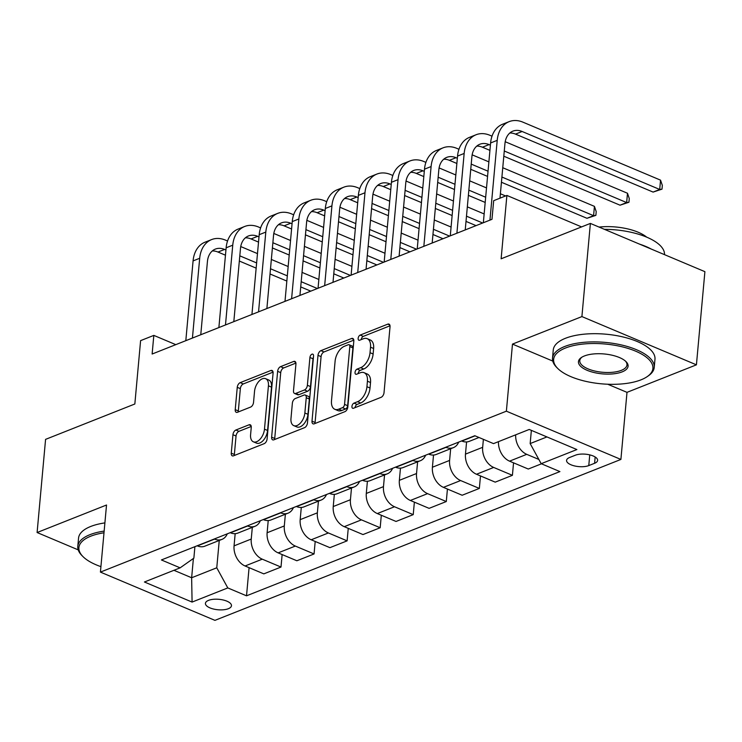 <?xml version="1.0" encoding="UTF-8"?>
<svg xmlns="http://www.w3.org/2000/svg" width="742" height="742" viewBox="0 0 742 742"><rect width="100%" height="100%" fill="white"/><g stroke="black" fill="none" stroke-linecap="round" stroke-linejoin="round"><path stroke-width="1.11" d="M351.94 406.403A2.81 1.595 -67.2 0 0 352.673 408.267A2.81 1.595 -67.2 0 0 353.526 408.239L381.11 397.313A4.007 2.282 -67.2 0 0 384.031 392.62L390.032 326.777A4.007 2.282 -67.2 0 0 388.993 324.115A4.007 2.282 -67.2 0 0 387.769 324.152L360.185 335.078A2.81 1.595 -67.2 0 0 358.136 338.361A2.81 1.595 -67.2 0 0 358.859 340.226A2.81 1.595 -67.2 0 0 359.722 340.207L363.283 338.788A12.827 7.309 -67.2 0 1 367.207 338.667A12.827 7.309 -67.2 0 1 370.527 347.2L370.026 352.691A12.827 7.309 -67.2 0 1 360.658 367.689L357.087 369.099A2.81 1.595 -67.2 0 0 355.038 372.382A2.81 1.595 -67.2 0 0 355.761 374.246A2.81 1.595 -67.2 0 0 356.624 374.218L360.195 372.809A12.827 7.309 -67.2 0 1 364.109 372.688A12.827 7.309 -67.2 0 1 367.429 381.221L366.938 386.712A12.827 7.309 -67.2 0 1 357.561 401.71L353.99 403.119A2.81 1.595 -67.2 0 0 351.94 406.403M228.36 608.709A13.068 5.24 -174.8 0 0 231.467 605.722A13.068 5.24 -174.8 0 0 223.184 599.99A13.068 5.24 -174.8 0 0 208.548 600.361A13.068 5.24 -174.8 0 0 205.432 603.348A13.068 5.24 -174.8 0 0 213.715 609.08A13.068 5.24 -174.8 0 0 228.36 608.709M235.873 430.017A4.007 2.282 -67.2 0 0 232.951 434.71L231.263 453.177A4.007 2.282 -67.2 0 0 232.302 455.848A4.007 2.282 -67.2 0 0 233.526 455.811L264.161 443.67A4.007 2.282 -67.2 0 0 267.092 438.976L273.084 373.133A4.007 2.282 -67.2 0 0 272.045 370.471A4.007 2.282 -67.2 0 0 270.821 370.508L240.185 382.649A4.007 2.282 -67.2 0 0 237.255 387.333L235.223 409.649A4.007 2.282 -67.2 0 0 236.262 412.311A4.007 2.282 -67.2 0 0 237.486 412.274L250.601 407.08A4.007 2.282 -67.2 0 0 253.532 402.396L254.534 391.331A10.722 6.103 -67.2 0 1 265.645 378.689A10.722 6.103 -67.2 0 1 268.428 385.821L264.477 429.173A10.722 6.103 -67.2 0 1 253.365 441.805A10.722 6.103 -67.2 0 1 250.592 434.673L251.25 427.448A4.007 2.282 -67.2 0 0 250.212 424.786A4.007 2.282 -67.2 0 0 248.987 424.823L235.873 430.017L238.97 431.325A4.007 2.282 -67.2 0 0 236.039 436.008L234.361 454.484A4.007 2.282 -67.2 0 0 234.37 455.477M607.726 384.235L626.999 392.351L696.423 364.832L581.904 316.584L590.382 223.416L501.128 258.791L506.888 195.434L493.671 200.683L491.974 219.317L152.129 354.027L153.826 335.393L140.6 340.634L134.84 403.991L45.577 439.366L37.1 532.533L78.216 549.868M581.904 316.584L512.481 344.103L506.378 411.179L100.42 572.101L106.523 505.014L37.1 532.533M312.002 421.178A4.007 2.282 -67.2 0 0 313.041 423.84A4.007 2.282 -67.2 0 0 314.265 423.803L344.891 411.662A4.007 2.282 -67.2 0 0 347.822 406.978L353.813 341.135A4.007 2.282 -67.2 0 0 352.775 338.463A4.007 2.282 -67.2 0 0 351.55 338.5L320.924 350.641A4.007 2.282 -67.2 0 0 317.993 355.335L312.002 421.178L315.09 422.486A4.007 2.282 -67.2 0 0 315.109 423.469M304.526 427.67L273.891 439.811A4.007 2.282 -67.2 0 1 272.666 439.848A4.007 2.282 -67.2 0 1 271.628 437.177L277.629 371.334A4.007 2.282 -67.2 0 1 280.55 366.65L293.665 361.447A4.007 2.282 -67.2 0 1 294.889 361.41A4.007 2.282 -67.2 0 1 295.928 364.081L293.498 390.784A4.007 2.282 -67.2 0 0 294.537 393.445A4.007 2.282 -67.2 0 0 295.761 393.408L304.452 389.967A4.007 2.282 -67.2 0 0 307.383 385.274L309.915 357.477A2.81 1.595 -67.2 0 1 312.818 354.166A2.81 1.595 -67.2 0 1 313.551 356.039L307.457 422.977A4.007 2.282 -67.2 0 1 304.526 427.67M590.382 223.416L704.9 271.665L696.423 364.832M575.412 455.198L569.587 457.499A12.66 5.083 -174.8 0 0 566.573 460.392A12.66 5.083 -174.8 0 0 574.596 465.939A12.66 5.083 -174.8 0 0 588.777 465.586L594.602 463.277A12.66 5.083 -174.8 0 0 597.616 460.383A12.66 5.083 -174.8 0 0 589.584 454.837A12.66 5.083 -174.8 0 0 575.412 455.198M506.378 411.179L620.896 459.437L214.939 620.358L100.42 572.101M249.08 567.667L246.52 595.817L559.913 471.587L541.187 463.694L576.886 449.55L529.222 429.46L493.523 443.614L474.797 435.721L161.404 559.95L180.13 567.843L193.866 558.151L194.905 546.668M246.52 595.817L227.794 587.924L192.085 602.077L144.421 581.997L180.13 567.843M626.999 392.351L620.896 459.437M175.789 344.64L153.826 335.393M581.57 226.904L506.888 195.434M541.187 463.694L530.159 443.577L531.365 430.36M530.159 443.577L546.937 436.927M193.393 558.476L191.64 577.758L216.766 567.797L219.252 540.454M282.136 554.562L280.995 567.055L263.809 573.872L245.083 565.979A16.343 11.724 -111.6 0 1 234.064 545.862L235.168 533.665M280.995 567.055L262.269 559.171A16.343 11.724 -111.6 0 1 251.25 539.044L252.317 527.349M315.192 541.456L314.061 553.959L296.865 560.767L278.139 552.873A16.343 11.724 -111.6 0 1 267.12 532.756L268.224 520.559M314.061 553.959L295.335 546.066A16.343 11.724 -111.6 0 1 284.307 525.939L285.373 514.243M348.248 528.35L347.117 540.853L329.921 547.661L311.204 539.777A16.343 11.724 -111.6 0 1 300.176 519.65L301.289 507.454M347.117 540.853L328.391 532.96A16.343 11.724 -111.6 0 1 317.363 512.833L318.429 501.138M381.314 515.245L380.173 527.747L362.986 534.565L344.26 526.672A16.343 11.724 -111.6 0 1 333.232 506.545L334.345 494.358M380.173 527.747L361.447 519.854A16.343 11.724 -111.6 0 1 350.428 499.728L351.485 488.032M414.37 502.148L413.229 514.642L396.043 521.459L377.316 513.566A16.343 11.724 -111.6 0 1 366.298 493.439L367.401 481.252M413.229 514.642L394.503 506.749A16.343 11.724 -111.6 0 1 383.484 486.631L384.551 474.926M447.426 489.043L446.294 501.536L429.099 508.353L410.372 500.46A16.343 11.724 -111.6 0 1 399.354 480.334L400.457 468.146M446.294 501.536L427.568 493.643A16.343 11.724 -111.6 0 1 416.54 473.526L417.607 461.83M480.482 475.937L479.351 488.431L462.155 495.248L443.438 487.355A16.343 11.724 -111.6 0 1 432.41 467.237L433.523 455.041M479.351 488.431L460.624 480.547A16.343 11.724 -111.6 0 1 449.596 460.42L450.663 448.725M513.547 462.832L512.407 475.325L495.22 482.142L476.494 474.249A16.343 11.724 -111.6 0 1 465.466 454.132L466.579 441.935M512.407 475.325L493.68 467.441A16.343 11.724 -111.6 0 1 482.662 447.315L483.385 439.347M173.934 570.292L191.64 577.758L192.085 602.077M538.85 459.437L526.737 454.336A16.343 11.724 -111.6 0 1 515.671 434.831M498.485 441.648A16.343 11.724 -111.6 0 0 509.55 461.153L528.276 469.037L541.456 463.815M478.998 437.492L469.269 441.351A16.343 11.724 -111.6 0 1 461.886 441.063L461.607 440.952M458.695 442.102A16.343 11.724 -111.6 0 1 453.399 447.639A16.343 11.724 -111.6 0 1 446.016 447.352L445.747 447.24M453.399 447.639L436.203 454.456A16.343 11.724 -111.6 0 1 428.83 454.169L428.551 454.058M425.639 455.208A16.343 11.724 -111.6 0 1 420.334 460.745A16.343 11.724 -111.6 0 1 412.96 460.457L412.682 460.346M420.334 460.745L403.147 467.553A16.343 11.724 -111.6 0 1 395.774 467.274L395.495 467.154M392.574 468.313A16.343 11.724 -111.6 0 1 387.278 473.85A16.343 11.724 -111.6 0 1 379.904 473.563L379.626 473.452M387.278 473.85L370.091 480.658A16.343 11.724 -111.6 0 1 362.708 480.38L362.439 480.259M359.518 481.419A16.343 11.724 -111.6 0 1 354.222 486.947A16.343 11.724 -111.6 0 1 346.839 486.669L346.57 486.548M354.222 486.947L337.035 493.764A16.343 11.724 -111.6 0 1 329.652 493.486L329.374 493.365M326.461 494.524A16.343 11.724 -111.6 0 1 321.165 500.052A16.343 11.724 -111.6 0 1 313.783 499.774L313.514 499.654M321.165 500.052L303.97 506.869A16.343 11.724 -111.6 0 1 296.596 506.582L296.318 506.471M293.405 507.63A16.343 11.724 -111.6 0 1 288.1 513.158A16.343 11.724 -111.6 0 1 280.726 512.88L280.448 512.759M288.1 513.158L270.913 519.975A16.343 11.724 -111.6 0 1 263.54 519.688L263.262 519.576M260.34 520.726A16.343 11.724 -111.6 0 1 255.044 526.264A16.343 11.724 -111.6 0 1 247.67 525.976L247.392 525.865M255.044 526.264L237.857 533.081A16.343 11.724 -111.6 0 1 230.474 532.793L230.206 532.682M227.284 533.832A16.343 11.724 -111.6 0 1 221.988 539.369A16.343 11.724 -111.6 0 1 214.605 539.082L214.336 538.97M221.988 539.369L204.801 546.186A16.343 11.724 -111.6 0 1 197.418 545.899L197.14 545.778M216.766 567.797L227.794 587.924M512.481 344.103L552.762 361.076M355.047 407.646A2.81 1.595 -67.2 0 1 357.087 404.427L360.658 403.008A12.827 7.309 -67.2 0 0 370.026 388.01L366.938 386.712M364.109 372.688L367.207 373.996A12.827 7.309 -67.2 0 1 370.527 382.529L370.026 388.01M367.207 338.667L370.295 339.975A12.827 7.309 -67.2 0 1 373.625 348.508L373.124 353.99A12.827 7.309 -67.2 0 1 363.756 368.987L360.185 370.406A2.81 1.595 -67.2 0 0 358.136 373.625M390.014 325.784L363.283 336.386A2.81 1.595 -67.2 0 0 361.233 339.604M353.804 340.142L324.013 351.949A4.007 2.282 -67.2 0 0 321.082 356.633L315.09 422.486M342.507 407.673A2.81 1.595 -67.2 0 0 344.557 404.39L349.816 346.597A2.81 1.595 -67.2 0 0 349.083 344.733A2.81 1.595 -67.2 0 0 348.23 344.752L344.464 346.245A12.827 7.309 -67.2 0 0 335.096 361.243L331.498 400.754A12.827 7.309 -67.2 0 0 334.827 409.287A12.827 7.309 -67.2 0 0 338.742 409.167L342.507 407.673L345.596 408.981A2.81 1.595 -67.2 0 0 347.646 405.698L344.557 404.39M349.083 344.733L352.181 346.032A2.81 1.595 -67.2 0 1 352.914 347.896L347.646 405.698M334.827 409.287L337.916 410.595A12.827 7.309 -67.2 0 0 341.839 410.474L338.742 409.167M345.596 408.981L341.839 410.474M295.919 363.088L283.648 367.949A4.007 2.282 -67.2 0 0 280.717 372.642L274.726 438.485A4.007 2.282 -67.2 0 0 274.735 439.477M294.537 393.445L297.625 394.753A4.007 2.282 -67.2 0 0 298.85 394.716L307.55 391.266A4.007 2.282 -67.2 0 0 310.481 386.582L313.013 358.785L309.915 357.477M313.439 357.254A2.81 1.595 -67.2 0 0 313.013 358.785M290.975 418.497A10.722 6.103 -67.2 0 0 293.749 425.62A10.722 6.103 -67.2 0 0 304.86 412.988L306.251 397.712A4.007 2.282 -67.2 0 0 305.212 395.05A4.007 2.282 -67.2 0 0 303.988 395.087L295.288 398.537A4.007 2.282 -67.2 0 0 292.367 403.221L290.975 418.497M293.749 425.62L296.846 426.928A10.722 6.103 -67.2 0 0 307.958 414.296L304.86 412.988M305.212 395.05L308.31 396.349A4.007 2.282 -67.2 0 1 309.349 399.02L307.958 414.296M251.232 426.464L238.97 431.325M253.365 441.805L256.463 443.113A10.722 6.103 -67.2 0 0 267.574 430.471L264.477 429.173M265.645 378.689L268.743 379.997A10.722 6.103 -67.2 0 1 271.516 387.129L267.574 430.471M273.075 372.141L243.283 383.948A4.007 2.282 -67.2 0 0 240.352 388.641L238.321 410.957A4.007 2.282 -67.2 0 0 238.33 411.94M509.819 133.013A20.424 14.655 -111.6 0 1 515.514 134.117L653.09 192.085L659.703 189.46L660.547 180.148L522.971 122.18A30.635 21.991 68.4 0 0 509.142 121.642A30.635 21.991 68.4 0 0 497.214 140.349L489.952 220.114M509.142 121.642L502.529 124.266A30.635 21.991 68.4 0 0 490.601 142.965L483.348 222.73M499.987 198.179L504.95 143.605A20.424 14.655 -111.6 0 1 512.898 131.139A20.424 14.655 -111.6 0 1 522.127 131.492L659.703 189.46L661.994 189.154L653.09 192.085M660.547 180.148L662.337 185.426L661.994 189.154M492.02 136.166L489.915 135.285A30.635 21.991 68.4 0 0 476.076 134.747A30.635 21.991 68.4 0 0 464.158 153.455L456.896 233.22M476.076 134.747L469.463 137.372A30.635 21.991 68.4 0 0 457.545 156.07L450.283 235.835M465.234 229.909L471.893 156.71A20.424 14.655 -111.6 0 1 479.842 144.245A20.424 14.655 -111.6 0 1 489.061 144.597L490.406 145.163M476.763 146.118A20.424 14.655 -111.6 0 1 482.458 147.222L489.933 150.366M503.809 156.219L620.034 205.191L626.638 202.566L627.491 193.254L505.209 141.722M504.282 151.006L626.638 202.566L628.938 202.251L620.034 205.191M627.491 193.254L629.272 198.531L628.938 202.251M458.964 149.272L456.859 148.381A30.635 21.991 68.4 0 0 443.02 147.853A30.635 21.991 68.4 0 0 431.102 166.551L423.84 246.316M443.02 147.853L436.407 150.478A30.635 21.991 68.4 0 0 424.489 169.176L417.227 248.941M432.178 243.014L438.837 169.816A20.424 14.655 -111.6 0 1 446.786 157.35A20.424 14.655 -111.6 0 1 456.005 157.703L457.341 158.269M443.707 159.224A20.424 14.655 -111.6 0 1 449.392 160.318L456.868 163.472M470.743 169.315L487.559 176.401M501.434 182.254L586.968 218.296L593.581 215.672L594.435 206.359L502.761 167.729M471.226 164.112L488.032 171.198M501.907 177.041L593.581 215.672L595.882 215.356L586.968 218.296M594.435 206.359L596.216 211.628L595.882 215.356M488.885 161.877L472.153 154.828M425.899 162.377L423.793 161.487A30.635 21.991 68.4 0 0 409.964 160.958A30.635 21.991 68.4 0 0 398.037 179.657L390.784 259.422M409.964 160.958L403.351 163.574A30.635 21.991 68.4 0 0 391.433 182.282L384.171 262.047M399.113 256.12L405.781 182.922A20.424 14.655 -111.6 0 1 413.73 170.447A20.424 14.655 -111.6 0 1 422.949 170.808L424.285 171.374M410.641 172.329A20.424 14.655 -111.6 0 1 416.336 173.424L423.812 176.577M437.687 182.421L454.503 189.507M468.378 195.359L485.194 202.436M438.16 177.217L454.976 184.304M468.851 190.147L485.667 197.233M505.59 195.953L500.386 193.764M486.511 187.911L469.695 180.835M455.82 174.982L439.097 167.933M392.843 175.483L390.737 174.593A30.635 21.991 68.4 0 0 376.908 174.064A30.635 21.991 68.4 0 0 364.981 192.762L357.718 272.527M376.908 174.064L370.295 176.679A30.635 21.991 68.4 0 0 358.367 195.387L351.114 275.152M366.056 269.225L372.716 196.027A20.424 14.655 -111.6 0 1 380.665 183.552A20.424 14.655 -111.6 0 1 389.893 183.914L391.229 184.47M377.585 185.435A20.424 14.655 -111.6 0 1 383.28 186.53L390.756 189.683M404.631 195.526L421.447 202.612M435.322 208.456L452.128 215.542M466.004 221.394L476.058 225.624M405.104 190.323L421.92 197.409M435.795 203.252L452.611 210.338M466.486 216.182L482.662 222.999M484.146 213.946L467.33 206.87M453.455 201.017L436.639 193.931M422.764 188.088L406.032 181.039M641.032 379.83A49.844 19.988 -174.8 0 0 647.098 376.695A49.844 19.988 -174.8 0 0 631.247 349.473A49.844 19.988 -174.8 0 0 565.515 348.007A49.844 19.988 -174.8 0 0 557.854 368.57A49.844 19.988 -174.8 0 0 641.032 379.83M557.854 368.57L556.843 367.568A51.068 20.479 5.2 0 1 552.521 358.173A51.068 20.479 5.2 0 1 564.69 346.495A51.068 20.479 5.2 0 1 621.861 345.058A51.068 20.479 5.2 0 1 654.231 367.429A51.068 20.479 5.2 0 1 648.285 375.888L647.098 376.695M622.148 371.872A24.922 9.998 5.2 0 1 589.287 371.139A24.922 9.998 5.2 0 1 581.357 357.523A24.922 9.998 5.2 0 1 584.39 355.965A24.922 9.998 5.2 0 1 625.979 361.586A24.922 9.998 5.2 0 1 622.148 371.872M581.978 357.125A23.698 9.507 -174.8 0 0 579.78 360.649A23.698 9.507 -174.8 0 0 594.796 371.028A23.698 9.507 -174.8 0 0 621.323 370.36A23.698 9.507 -174.8 0 0 626.971 364.943A23.698 9.507 -174.8 0 0 625.441 361.085M604.433 229.334A51.068 20.479 5.2 0 1 664.489 254.636M639.576 244.137A51.068 20.479 5.2 0 1 651.309 249.089M599.063 227.071A36.766 14.747 5.2 0 1 646.69 237.152M552.521 358.173L553.263 349.974A51.068 20.479 5.2 0 1 565.432 338.296A51.068 20.479 5.2 0 1 622.603 336.859A51.068 20.479 5.2 0 1 654.973 359.23L654.231 367.429M104.001 532.784A49.844 19.988 -174.8 0 0 90.793 536.178A49.844 19.988 -174.8 0 0 83.132 556.75A49.844 19.988 -174.8 0 0 100.912 566.647M83.132 556.75L82.121 555.739A51.068 20.479 5.2 0 1 77.799 546.344A51.068 20.479 5.2 0 1 89.968 534.667A51.068 20.479 5.2 0 1 104.149 531.096M77.799 546.344L78.55 538.145A51.068 20.479 5.2 0 1 90.709 526.468A51.068 20.479 5.2 0 1 104.9 522.897M359.787 188.579L357.681 187.698A30.635 21.991 68.4 0 0 343.843 187.169A30.635 21.991 68.4 0 0 331.924 205.868L324.662 285.633M343.843 187.169L337.23 189.785A30.635 21.991 68.4 0 0 325.311 208.483L318.049 288.258M333 282.331L339.66 209.123A20.424 14.655 -111.6 0 1 347.608 196.658A20.424 14.655 -111.6 0 1 356.828 197.01L358.173 197.576M344.529 198.541A20.424 14.655 -111.6 0 1 350.224 199.635L357.7 202.789M371.575 208.632L388.381 215.718M402.257 221.561L419.072 228.647M432.948 234.491L442.993 238.729M372.048 203.429L388.864 210.505M402.739 216.358L419.545 223.444M433.421 229.287L449.606 236.104M451.09 227.052L434.274 219.966M420.399 214.123L403.583 207.037M389.708 201.193L372.976 194.144M326.73 201.685L324.625 200.804A30.635 21.991 68.4 0 0 310.787 200.266A30.635 21.991 68.4 0 0 298.868 218.973L291.606 298.738M310.787 200.266L304.174 202.891A30.635 21.991 68.4 0 0 292.255 221.589L284.993 301.354M299.944 295.437L306.604 222.229A20.424 14.655 -111.6 0 1 314.552 209.763A20.424 14.655 -111.6 0 1 323.772 210.116L325.107 210.682M311.473 211.637A20.424 14.655 -111.6 0 1 317.159 212.741L324.634 215.885M338.51 221.737L355.325 228.824M369.201 234.667L386.016 241.753M399.892 247.596L409.936 251.835M338.983 216.525L355.798 223.611M369.674 229.464L386.489 236.54M400.365 242.393L416.55 249.21M418.024 240.158L401.209 233.071M387.333 227.228L370.527 220.142M356.652 214.299L339.919 207.25M293.665 214.79L291.56 213.909A30.635 21.991 68.4 0 0 277.731 213.371A30.635 21.991 68.4 0 0 265.803 232.079L258.55 311.844M277.731 213.371L271.118 215.996A30.635 21.991 68.4 0 0 259.199 234.695L251.937 314.46M266.879 308.533L273.548 235.335A20.424 14.655 -111.6 0 1 281.496 222.869A20.424 14.655 -111.6 0 1 290.716 223.221L292.051 223.787M278.408 224.743A20.424 14.655 -111.6 0 1 284.103 225.846L291.578 228.99M305.454 234.843L322.269 241.929M336.145 247.772L352.96 254.858M366.836 260.702L376.88 264.931M305.927 229.63L322.742 236.717M336.618 242.56L353.433 249.646M367.309 255.498L383.493 262.316M384.968 253.263L368.153 246.177M354.277 240.334L337.462 233.248M323.586 227.404L306.863 220.346M260.609 227.896L258.504 227.006A30.635 21.991 68.4 0 0 244.674 226.477A30.635 21.991 68.4 0 0 232.747 245.175L225.485 324.94M244.674 226.477L238.061 229.102A30.635 21.991 68.4 0 0 226.134 247.8L218.881 327.565M233.823 321.638L240.482 248.44A20.424 14.655 -111.6 0 1 248.431 235.975A20.424 14.655 -111.6 0 1 257.659 236.327L258.995 236.893M245.352 237.848A20.424 14.655 -111.6 0 1 251.046 238.943L258.522 242.096M272.397 247.939L289.213 255.025M303.088 260.878L319.895 267.964M333.77 273.807L343.824 278.037M272.87 242.736L289.686 249.822M303.561 255.665L320.377 262.751M334.252 268.604L350.428 275.421M351.912 266.369L335.096 259.283M321.221 253.439L304.405 246.353M290.53 240.501L273.798 233.452M227.553 241.002L225.447 240.111A30.635 21.991 68.4 0 0 211.609 239.583A30.635 21.991 68.4 0 0 199.691 258.281L192.428 338.046M211.609 239.583L204.996 242.198A30.635 21.991 68.4 0 0 193.078 260.906L185.815 340.671M200.767 334.744L207.426 261.546A20.424 14.655 -111.6 0 1 215.375 249.08A20.424 14.655 -111.6 0 1 224.594 249.433L225.939 249.998M212.295 250.954A20.424 14.655 -111.6 0 1 217.99 252.048L225.466 255.202M239.341 261.045L256.148 268.131M270.023 273.983L286.839 281.06M300.714 286.913L310.759 291.142M239.814 255.842L256.63 262.928M270.505 268.771L287.312 275.857M301.187 281.7L317.372 288.527M318.856 279.474L302.04 272.388M288.165 266.536L271.349 259.459M257.474 253.606L240.742 246.557M234.064 545.862L251.25 539.044M267.12 532.756L284.307 525.939M300.176 519.65L317.363 512.833M333.232 506.545L350.428 499.728M366.298 493.439L383.484 486.631M399.354 480.334L416.54 473.526M432.41 467.237L449.596 460.42M465.466 454.132L482.662 447.315M461.886 441.063L475.075 435.842M509.55 461.153L526.737 454.336M476.494 474.249L493.68 467.441M428.83 454.169L446.016 447.352M443.438 487.355L460.624 480.547M395.774 467.274L412.96 460.457M410.372 500.46L427.568 493.643M362.708 480.38L379.904 473.563M377.316 513.566L394.503 506.749M329.652 493.486L346.839 486.669M344.26 526.672L361.447 519.854M296.596 506.582L313.783 499.774M311.204 539.777L328.391 532.96M263.54 519.688L280.726 512.88M278.139 552.873L295.335 546.066M230.474 532.793L247.67 525.976M245.083 565.979L262.269 559.171M197.418 545.899L214.605 539.082M595.167 456.989L594.602 463.277M589.751 454.874L588.777 465.586M360.658 403.008L357.561 401.71M370.527 382.529L367.429 381.221M360.185 370.406L357.087 369.099M363.756 368.987L360.658 367.689M373.124 353.99L370.026 352.691M373.625 348.508L370.527 347.2M363.283 336.386L360.185 335.078M389.819 325.015L387.769 324.152M357.087 404.427L353.99 403.119M321.082 356.633L317.993 355.335M324.013 351.949L320.924 350.641M353.6 339.372L351.55 338.5M352.914 347.896L349.816 346.597M274.726 438.485L271.628 437.177M280.717 372.642L277.629 371.334M283.648 367.949L280.55 366.65M295.715 362.319L293.665 361.447M298.85 394.716L295.761 393.408M307.55 391.266L304.452 389.967M310.481 386.582L307.383 385.274M309.349 399.02L306.251 397.712M251.037 425.685L248.987 424.823M271.516 387.129L268.428 385.821M238.321 410.957L235.223 409.649M240.352 388.641L237.255 387.333M243.283 383.948L240.185 382.649M272.87 371.371L270.821 370.508M234.361 454.484L231.263 453.177M236.039 436.008L232.951 434.71M497.214 140.349L490.601 142.965M522.127 131.492L515.514 134.117M464.158 153.455L457.545 156.07M489.061 144.597L482.458 147.222M431.102 166.551L424.489 169.176M456.005 157.703L449.392 160.318M398.037 179.657L391.433 182.282M422.949 170.808L416.336 173.424M364.981 192.762L358.367 195.387M389.893 183.914L383.28 186.53M331.924 205.868L325.311 208.483M356.828 197.01L350.224 199.635M298.868 218.973L292.255 221.589M323.772 210.116L317.159 212.741M265.803 232.079L259.199 234.695M290.716 223.221L284.103 225.846M232.747 245.175L226.134 247.8M257.659 236.327L251.046 238.943M199.691 258.281L193.078 260.906M224.594 249.433L217.99 252.048"/></g></svg>
